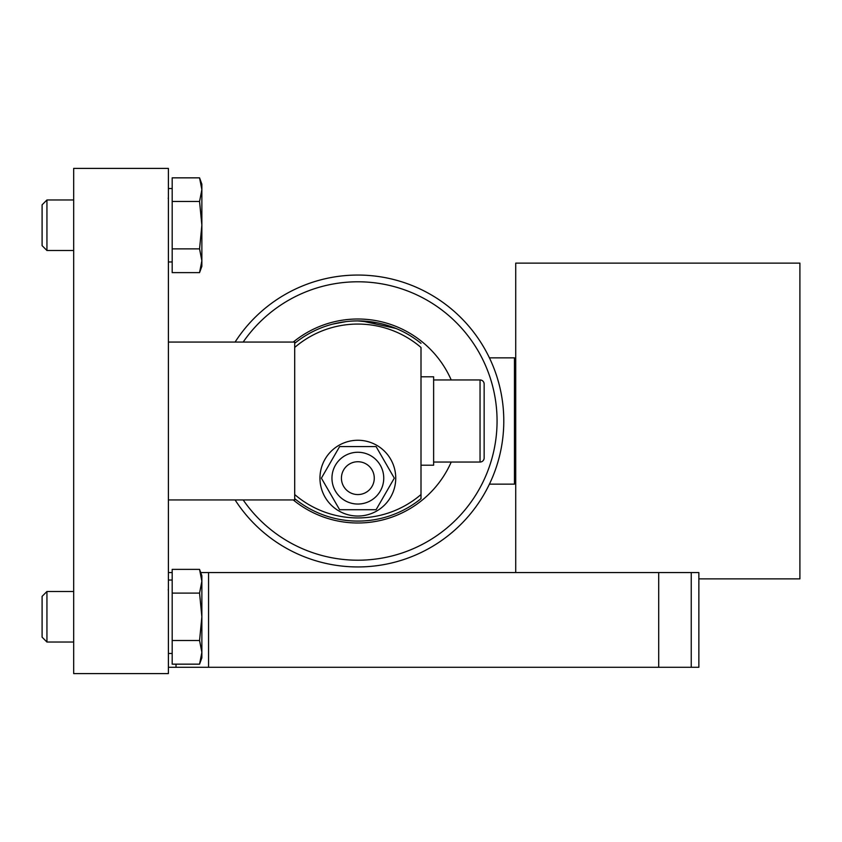 <?xml version="1.0" encoding="UTF-8"?>
<svg xmlns="http://www.w3.org/2000/svg" width="842" height="842" viewBox="0 0 842 842"><rect width="100%" height="100%" fill="white"/><g stroke="black" fill="none" stroke-linecap="round" stroke-linejoin="round"><path stroke-width="1.26" d="M235.097 499.938A145.94 145.94 -111.9 0 0 503.558 412.812A145.94 145.94 -111.9 0 0 235.097 342.062M451.217 379.952A101.987 101.987 -111.9 0 0 293.269 342.062M293.269 499.938A101.987 101.987 -111.9 0 0 451.217 462.048M421 488.613L421 479.677M421 494.538A96.935 96.935 0 0 1 294.7 494.538L294.7 347.462A96.935 96.935 0 0 1 421 347.462L421 498.653A100.093 100.093 0 0 1 294.7 498.653M421 343.347A100.093 100.093 0 0 0 357.85 320.907L376.627 322.686M395.972 328.454L361.902 320.991M357.85 320.907A100.093 100.093 0 0 0 294.7 343.347M319.96 478.151A37.89 37.89 59.3 0 1 357.85 440.261A37.89 37.89 59.3 0 1 395.74 478.151A37.89 37.89 59.3 0 1 357.85 516.041A37.89 37.89 59.3 0 1 319.96 478.151A37.89 37.89 59.3 0 1 357.85 440.261A37.89 37.89 59.3 0 1 395.74 478.151M376.079 509.726L394.309 478.151L376.079 446.576L339.621 446.576L321.391 478.151L339.621 509.726L376.079 509.726M374.269 478.151A16.419 16.419 0 0 0 357.85 461.732A16.419 16.419 0 0 0 341.431 478.151A16.419 16.419 0 0 0 357.85 494.57A16.419 16.419 0 0 0 374.269 478.151M376.206 322.602L377.448 322.844M382.079 323.886L384.205 324.444M345.704 321.665L332.874 324.075L344.967 321.739M489.423 484.15L514.462 484.15L515.725 482.887L514.462 484.15L489.423 484.15M514.462 357.85L515.725 359.113L514.462 357.85L489.423 357.85L514.462 357.85L514.462 484.15M799.9 578.875L698.86 578.875L799.9 578.875L799.9 263.125L515.725 263.125L515.725 572.56M421 465.205L421 376.795L433.63 376.795L433.63 465.205L421 465.205L433.63 465.205M433.63 462.048L480.045 462.048A4.105 4.105 -0 0 0 484.15 457.943L484.15 384.057A4.105 4.105 -0 0 0 480.045 379.952A4.105 4.105 180 0 1 484.15 384.057L484.15 410.065M484.15 399.119L484.15 384.057M46.941 591.505L46.941 642.025L42.1 637.183L42.1 596.346L46.941 591.505L73.675 591.505L46.941 591.505M199.554 569.371L201.87 575.717L201.87 657.812L199.565 664.138L201.87 652.329L199.554 640.499L172.189 640.499L172.189 569.371L199.554 569.371L201.87 581.233L199.554 593.105L201.87 616.797L199.554 640.499M172.189 593.105L199.554 593.105M172.189 640.499L172.189 664.159L199.554 664.159M46.941 250.495L46.941 199.975L42.1 204.816L42.1 245.654L46.941 250.495L73.675 250.495M172.189 248.874L172.189 201.48L199.554 201.48L201.87 225.172L201.87 260.757L199.554 272.629L172.189 272.629L172.189 248.874L199.554 248.874L201.87 260.757L201.87 266.282L199.586 272.555M172.189 201.48L172.189 177.841L199.554 177.841L201.87 184.188L201.87 189.66L199.554 201.48M199.554 177.841L201.87 189.66L201.87 225.172L199.554 248.874M199.722 178.283L201.87 184.24M199.722 272.187L201.87 266.282M698.86 572.56L698.86 667.285L698.86 572.56L691.25 572.56L691.25 667.285L698.86 667.285M172.189 572.56L168.4 572.56M168.4 667.285L691.25 667.285M200.722 572.56L691.25 572.56M294.7 342.062L168.4 342.062L168.4 499.938L294.7 499.938L294.7 342.062M168.4 673.6L168.4 168.4L73.675 168.4L73.675 673.6L168.4 673.6M243.18 499.938A139.214 139.214 -111.9 0 0 496.843 413.18A139.214 139.214 -111.9 0 0 243.18 342.062M357.85 504.042A25.892 25.892 0 0 0 383.742 478.151A25.892 25.892 0 0 0 357.85 452.259A25.892 25.892 0 0 0 331.958 478.151A25.892 25.892 0 0 0 357.85 504.042M480.045 462.048L480.045 379.952L433.63 379.952M176.01 667.285L176.01 664.159M658.697 572.56L658.697 667.285M208.563 572.56L208.563 667.285M515.725 263.125L799.9 263.125M172.189 580.043L168.4 580.043M73.675 642.025L46.941 642.025M168.211 589.926L168.4 588.979L168.211 589.926M172.189 653.487L168.4 653.487M172.189 261.957L168.4 261.957M73.675 199.975L46.941 199.975M168.211 198.396L168.4 197.449M172.189 188.513L168.4 188.513L172.189 188.513"/></g></svg>

